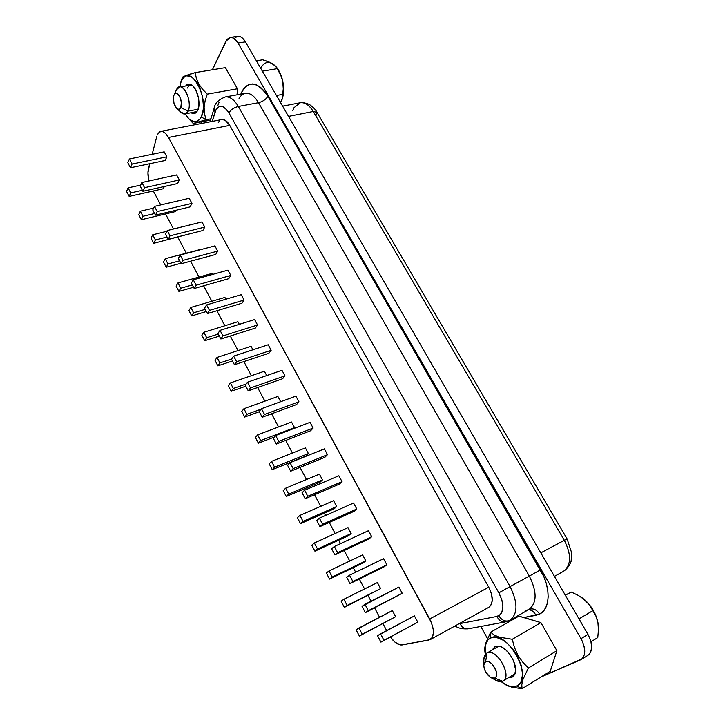 <?xml version="1.0" encoding="UTF-8"?>
<svg xmlns="http://www.w3.org/2000/svg" width="725" height="725" viewBox="0 0 725 725"><rect width="100%" height="100%" fill="white"/><g stroke="black" fill="none" stroke-linecap="round" stroke-linejoin="round"><path stroke-width="1.09" d="M526.024 610.532L529.06 609.417C537.007 602.919 537.08 591.817 529.313 576.094L540.46 569.886C551.054 587.721 550.429 609.091 539.59 614.066C536.554 609.517 533.038 607.976 529.033 609.435M509.63 620.446C505.497 621.987 501.881 620.437 498.791 615.779L496.942 616.431C498.873 620.337 501.564 622.186 505.026 621.978L505.144 621.959C501.637 622.24 498.909 620.392 496.942 616.431L500.522 614.401L501.818 612.398L502.914 606.843L501.872 599.956L498.863 592.823L228.901 112.837L227.097 110.127L223.092 106.747L219.177 106.548L216.104 109.502L212.189 121.41L215.062 112.003L214.093 108.387L215.062 112.003C218.488 104.155 223.101 104.427 228.901 112.837L498.863 592.823C504.219 603.816 504.192 611.465 498.791 615.779C501.881 620.437 505.497 621.987 509.63 620.446L509.82 620.337M176.891 108.505C173.647 104.636 172.677 100.186 173.973 95.156L173.384 97.531L174.027 103.539L176.628 108.27L178.214 109.221L179.682 108.977L180.797 107.563L188.056 111.115L180.797 107.563C179.827 109.448 178.522 109.765 176.891 108.505L181.323 112.683C184.123 114.84 186.37 114.323 188.056 111.115L198.152 109.248L188.056 111.115C193.276 101.128 181.54 78.934 176.628 89.383L174.027 95.038M176.374 89.927L179.564 86.918C185.582 85.206 192.062 103.666 188.056 111.115L184.984 113.952L180.588 111.994M184.984 113.952L197.064 111.505M483.856 660.412C483.747 656.859 484.708 654.448 486.747 653.171L497.586 646.881L494.93 646.682L492.085 650.071L494.93 646.682L499.552 646.365L497.586 646.881L487.001 653.035C496.199 647.407 512.774 676.053 503.068 680.983L502.57 681.246C513.218 677.313 496.534 647.271 487.001 653.035L485.623 661.572C491.197 658.3 500.857 675.791 494.713 678.102L502.57 681.246L494.713 678.102L496.127 676.67L496.625 674.178L496.136 671.006L492.628 664.644L490.154 662.433L487.689 661.354L485.623 661.572L484.246 663.031L483.765 665.523L484.255 668.649L485.641 671.957L490.163 677.168L492.619 678.274L494.713 678.102L491.378 677.857C486.602 674.839 484.073 670.516 483.793 664.87L485.623 661.572L487.001 653.035L483.883 658.699L483.793 664.861M503.068 680.983L513.608 674.594L515.267 672.936L513.11 674.857M188.092 117.994L193.222 123.431L206.099 119.743L201.278 116.961C197.834 122.996 193.439 123.341 188.092 117.994L185.138 113.925L188.908 118.837L193.548 121.619L195.804 121.746L199.747 119.371L201.278 116.961L203.163 110.1L203.426 105.913L202.547 96.842L199.919 88.051L198.061 84.218L195.949 80.955L191.282 76.651L186.66 75.79L184.594 76.696L181.323 80.964L182.473 77.194L180.743 82.46M179.718 86.891L181.323 80.964L179.718 86.891M179.564 86.918L191.826 85.024C189.968 84.771 188.509 85.767 187.44 88.024M185.754 85.858L187.938 84.191L190.557 84.336C196.792 86.257 201.459 103.467 197.671 110.445L194.853 113.381L191.119 112.81L192.732 113.499L195.514 113.055L197.671 110.445L198.858 106.04L198.451 97.576L195.596 89.528L192.787 85.804L189.76 84.1L186.987 84.662L185.754 85.858M511.932 677.358L508.388 677.757L511.932 677.358L513.082 674.912L511.932 677.358L514.732 674.477C519.308 666.239 507.228 645.948 497.957 646.111L494.93 646.682L498.827 646.211L501.102 646.89L505.851 649.953L510.246 654.893L513.617 660.937L515.629 670.009L514.632 674.667L511.932 677.358M156.845 136.309L152.168 154.307L156.845 136.309M217.881 105.406L219.059 102.388M292.764 110.39L294.042 107.644L300.34 102.723C304.989 102.171 309.294 105.089 313.236 111.469C309.24 105.016 304.899 102.107 300.204 102.751L282.605 106.14M504.346 684.01L502.207 682.424L506.059 684.989L511.623 687.082L522.027 688.75L516.735 686.022L519.173 684.391L521.003 681.872L522.589 674.585L521.212 665.296L517.07 655.472L514.152 650.86L507.237 643.147L503.513 640.347L496.272 637.375L493.027 637.302L490.209 638.172L487.916 639.939L485.188 645.848L485.27 654.512L484.925 651.748C484.499 644.96 486.267 640.429 490.209 638.172L490.635 632.209L490.209 638.172C506.458 627.886 535.34 679.397 516.735 686.022L522.027 688.75L521.792 684.826L522.734 679.959L528.344 668.042L522.607 662.025L517.84 655.092L514.397 647.334L512.258 639.278L498.863 637.103L494.078 634.928L490.635 632.209L485.397 644.018L484.653 648.866L485.025 652.736M516.735 686.022C512.956 687.527 508.524 686.62 503.44 683.303L501.174 681.636L506.956 685.27L510.509 686.466L513.808 686.72L516.735 686.022M149.722 163.723L147.945 172.804L148.988 180.969C147.8 176.211 147.628 172.061 148.48 168.508L149.722 163.723M153.319 190.965L160.733 204.921L153.319 190.965M165.517 213.938L173.502 228.991L165.517 213.938M177.852 237.193L186.325 253.161L177.852 237.193M190.593 261.19L199.012 277.059L190.593 261.19M203.653 285.804L211.854 301.256L203.653 285.804M216.893 310.744L224.859 325.761L216.893 310.744M230.296 336.01L238.027 350.574L230.296 336.01M243.881 361.594L251.367 375.704L243.881 361.594M257.638 387.522L264.879 401.161L257.638 387.522M271.585 413.794L278.563 426.943L271.585 413.794M285.713 440.419L292.429 453.071L285.713 440.419M300.032 467.398L306.476 479.533L300.032 467.398M310.137 486.43L310.78 487.644L310.137 486.43M314.541 494.74L320.704 506.349L314.541 494.74M324.32 513.155L325.543 515.457L324.32 513.155M329.259 522.453L335.131 533.518L329.259 522.453M338.693 540.234L340.505 543.65L338.693 540.234M344.167 550.547L349.74 561.05L344.167 550.547M353.256 567.675L355.676 572.233L353.256 567.675M359.283 579.03L364.557 588.963L359.283 579.03M368.01 595.479L371.064 601.215L368.01 595.479M374.608 607.903L379.565 617.247L374.608 607.903M382.972 623.663L386.661 630.614L382.972 623.663M222.031 119.516L225.203 120.25L229.762 125.362L488.759 587.205L429.698 618.978C434.465 629.037 434.628 635.925 430.188 639.649L402.23 644.933C398.433 645.277 394.482 642.658 390.376 637.067L395.08 642.25L400.608 644.96L428.683 640.175L432.018 637.909L433.423 632.934L433.296 629.708L431.384 622.558L168.49 137.46L165.554 133.4L162.436 131.415L159.591 131.814L157.47 134.488L160.778 131.343C163.406 131.017 165.98 133.056 168.49 137.46L429.698 618.978L488.759 587.205L491.577 594.138L492.257 600.681L490.689 605.583L488.704 607.378M176.148 210.214L175.459 211.564L141.375 219.711L175.459 211.564L176.148 210.214M199.42 249.717L165.255 258.707L163.515 261.997L166.233 267.199L180.906 263.266L166.233 267.199L167.992 263.927L179.619 260.828L167.992 263.927L165.255 258.707L199.42 249.717M224.922 297.413L225.883 299.208L224.922 297.413L190.811 307.445L188.944 310.554L191.735 315.892L206.38 311.514L191.735 315.892L193.62 312.792L205.229 309.339L193.62 312.792L190.811 307.445L224.922 297.413M251.068 346.314L252.916 349.785L251.068 346.314L217.029 357.434L215.017 360.361L217.881 365.835L232.498 360.987L217.881 365.835L219.911 362.917L231.556 359.074L219.911 362.917L217.029 357.434L251.068 346.314M277.883 396.475L280.675 401.695L277.883 396.475L243.935 408.719L241.769 411.456L244.706 417.065L259.287 411.737L244.706 417.065L246.89 414.356L261.072 409.181L246.89 414.356L243.935 408.719L277.883 396.475M305.388 447.923L308.406 453.578L305.968 456.097L272.247 469.655L305.968 456.097L308.406 453.578L274.576 467.145L308.406 453.578L305.388 447.923L271.54 461.363L269.229 463.891L272.247 469.655L274.576 467.145L271.54 461.363L305.388 447.923M333.618 500.721L336.717 506.521L334.116 508.832L300.513 523.649L334.116 508.832L336.717 506.521L303.014 521.357L336.717 506.521L333.618 500.721L299.896 515.421L297.413 517.732L300.513 523.649L303.014 521.357L299.896 515.421L333.618 500.721M362.6 554.924L365.781 560.887L363.007 562.972L329.54 579.094L363.007 562.972L365.781 560.887L332.213 577.037L365.781 560.887L362.6 554.924L329.014 570.938L326.359 573.013L329.54 579.094L332.213 577.037L329.014 570.938L362.6 554.924M392.352 610.586L395.623 616.712L359.373 636.061L395.623 616.712L362.219 634.248L395.623 616.712L392.352 610.586L356.102 629.817L359.373 636.061L362.219 634.248L358.929 627.977L392.352 610.586M176.619 174.924L179.338 179.954L177.562 183.543L142.907 191.291L177.562 183.543L179.338 179.954L144.565 187.675L179.338 179.954L176.619 174.924L141.846 182.528L140.206 186.171L142.907 191.291L144.565 187.675L141.846 182.528L176.619 174.924M201.967 221.932L204.758 227.088L202.846 230.514L168.236 239.277L202.846 230.514L204.758 227.088L170.031 235.815L204.758 227.088L201.967 221.932L167.239 230.55L165.463 234.021L168.236 239.277L170.031 235.815L167.239 230.55L201.967 221.932M227.958 270.126L230.813 275.418L228.765 278.672L194.218 288.487L228.765 278.672L230.813 275.418L196.158 285.215L230.813 275.418L227.958 270.126L193.294 279.805L191.373 283.094L194.218 288.487L196.158 285.215L193.294 279.805L227.958 270.126M254.62 319.562L257.547 324.99L255.345 328.072L220.88 338.992L255.345 328.072L257.547 324.99L222.965 335.902L257.547 324.99L254.62 319.562L220.028 330.346L217.962 333.455L220.88 338.992L222.965 335.902L220.028 330.346L254.62 319.562M281.971 370.285L284.97 375.858L282.623 378.74L248.249 390.829L282.623 378.74L284.97 375.858L250.487 387.938L284.97 375.858L281.971 370.285L247.47 382.238L245.249 385.147L248.249 390.829L250.487 387.938L247.47 382.238L281.971 370.285M310.037 422.349L313.127 428.067L310.617 430.75L276.352 444.053L310.617 430.75L313.127 428.067L278.753 441.38L313.127 428.067L310.037 422.349L275.654 435.517L273.271 438.217L276.352 444.053L278.753 441.38L275.654 435.517L310.037 422.349M338.865 475.799L342.028 481.672L339.354 484.137L305.216 498.728L339.354 484.137L342.028 481.672L307.781 496.272L342.028 481.672L338.865 475.799L304.6 490.254L302.053 492.728L305.216 498.728L307.781 496.272L304.6 490.254L338.865 475.799M368.463 530.691L371.717 536.727L368.862 538.974L334.868 554.906L368.862 538.974L371.717 536.727L337.623 552.686L371.717 536.727L368.463 530.691L334.352 546.505L331.624 548.743L334.868 554.906L337.623 552.686L334.352 546.505L368.463 530.691M398.877 587.096L402.221 593.304L365.364 612.652L402.221 593.304L368.3 610.686L402.221 593.304L398.877 587.096L362.02 606.317L365.364 612.652L368.3 610.686L364.938 604.333L398.877 587.096M414.401 615.888L417.79 622.177L380.924 642.132L417.79 622.177L383.96 640.302L417.79 622.177L414.401 615.888L377.535 635.707L380.924 642.132L383.96 640.302L380.553 633.858L414.401 615.888M383.57 558.703L386.869 564.82L383.924 566.95L350.012 583.58L383.924 566.95L386.869 564.82L352.858 581.486L386.869 564.82L383.57 558.703L349.532 575.215L346.713 577.327L350.012 583.58L352.858 581.486L349.532 575.215L383.57 558.703M353.564 503.059L356.772 509.013L354.008 511.37L319.942 526.622L354.008 511.37L356.772 509.013L322.598 524.284L356.772 509.013L353.564 503.059L319.372 518.185L316.734 520.541L319.942 526.622L322.598 524.284L319.372 518.185L353.564 503.059M324.356 448.893L327.483 454.693L324.891 457.267L290.689 471.205L324.891 457.267L327.483 454.693L293.172 468.64L327.483 454.693L324.356 448.893L290.027 462.704L287.562 465.287L290.689 471.205L293.172 468.64L290.027 462.704L324.356 448.893M295.909 396.149L298.954 401.795L296.525 404.577L262.205 417.265L296.525 404.577L298.954 401.795L264.525 414.483L298.954 401.795L295.909 396.149L261.471 408.701L259.169 411.501L262.205 417.265L264.525 414.483L261.471 408.701L295.909 396.149M268.205 344.765L271.168 350.266L268.903 353.247L234.474 364.738L268.903 353.247L271.168 350.266L236.631 361.748L271.168 350.266L268.205 344.765L233.658 356.12L231.52 359.129L234.474 364.738L236.631 361.748L233.658 356.12L268.205 344.765M241.208 294.685L244.098 300.05L241.969 303.213L207.468 313.572L241.969 303.213L244.098 300.05L209.471 310.391L244.098 300.05L241.208 294.685L206.571 304.908L204.586 308.116L207.468 313.572L209.471 310.391L206.571 304.908L241.208 294.685M214.881 245.875L217.699 251.104L215.724 254.448L181.15 263.728L215.724 254.448L217.699 251.104L183.008 260.357L217.699 251.104L214.881 245.875L180.19 255.019L178.341 258.399L181.15 263.728L183.008 260.357L180.19 255.019L214.881 245.875M189.216 198.278L191.971 203.372L190.122 206.888L155.494 215.135L190.122 206.888L191.971 203.372L157.216 211.591L191.971 203.372L189.216 198.278L154.47 206.389L152.757 209.942L155.494 215.135L157.216 211.591L154.47 206.389L189.216 198.278M164.185 151.851L166.868 156.827L165.155 160.488L130.482 167.756L165.155 160.488L166.868 156.827L132.077 164.049L166.868 156.827L164.185 151.851L129.394 158.974L127.808 162.69L130.482 167.756L132.077 164.049L129.394 158.974L164.185 151.851M377.381 582.574L380.607 588.609L344.357 607.387L380.607 588.609L347.112 605.447L380.607 588.609L377.381 582.574L343.868 599.258L341.131 601.224L344.357 607.387L347.112 605.447L343.868 599.258L377.381 582.574M348.009 527.646L351.154 533.528L348.462 535.73L314.931 551.181L348.462 535.73L351.154 533.528L317.514 549.006L351.154 533.528L348.009 527.646L314.351 542.989L311.786 545.191L314.931 551.181L317.514 549.006L314.351 542.989L348.009 527.646M319.408 474.15L322.471 479.877L319.952 482.297L286.284 496.471L319.952 482.297L322.471 479.877L288.704 494.069L322.471 479.877L319.408 474.15L285.623 488.215L283.221 490.635L286.284 496.471L288.704 494.069L285.623 488.215L319.408 474.15M291.541 422.032L294.531 427.614L293.598 428.647L294.531 427.614L260.647 440.583L294.531 427.614L291.541 422.032L257.647 434.873L255.408 437.501L258.39 443.192L274.258 437.103L258.39 443.192L260.647 440.583L257.647 434.873L291.541 422.032M264.389 371.236L266.709 375.577L264.389 371.236L230.396 382.909L228.302 385.745L231.212 391.282L245.811 386.198L231.212 391.282L233.314 388.473L246.101 384.032L233.314 388.473L230.396 382.909L264.389 371.236M237.909 321.71L239.313 324.338L237.909 321.71L203.843 332.277L201.894 335.303L204.722 340.705L219.358 336.092L204.722 340.705L206.679 337.696L218.279 334.062L206.679 337.696L203.843 332.277L237.909 321.71M212.09 273.416L212.615 274.413L212.09 273.416L177.951 282.922L176.148 286.121L178.903 291.387L193.566 287.236L178.903 291.387L180.724 288.206L192.343 284.934L180.724 288.206L177.951 282.922L212.09 273.416M188.02 234.266L153.727 243.301L188.02 234.266M164.348 186.497L163.27 188.736L129.168 196.403L163.27 188.736L164.348 186.497M237.999 42.974L233.178 37.918L229.825 37.473L226.961 39.485L212.398 69.763L225.847 41.316L230.251 37.392C233.015 37.12 235.598 38.978 237.999 42.974L581.006 638.671L237.999 42.974L245.44 41.851L237.999 42.974M201.405 121.854L202.23 123.341L201.405 121.854M480.793 626.472L487.427 638.462L480.793 626.472M540.895 677.068L582.057 658.862L584.386 654.72L584.613 648.803L582.692 642.042L581.006 638.671C585.954 648.44 585.981 655.418 581.078 659.605L540.895 677.068M206.099 119.743L210.939 118.818L206.099 119.743L204.523 113.861L204.124 107.508L205.121 100.784L207.278 94.123L237.428 88.767L225.412 67.624L195.233 72.582L225.412 67.624L237.428 88.767L237.057 94.803L237.428 88.767L207.278 94.123L202.447 89.148L198.668 83.783L196.303 78.155L195.233 72.582L183.688 76.388L182.473 77.194L181.323 80.964C189.198 60.864 210.748 99.307 201.278 116.961L206.099 119.743L204.523 113.861L204.124 107.508L205.121 100.784L207.278 94.123L202.447 89.148L198.668 83.783L196.303 78.155L195.233 72.582L188.881 74.439M510.11 620.183C517.913 613.74 517.904 602.538 510.083 586.579L238.344 106.457C234.202 99.515 229.834 96.343 225.23 96.942L225.276 96.932C229.87 96.362 234.22 99.543 238.344 106.457L258.499 102.678L238.344 106.457L510.083 586.579L529.313 576.094L510.083 586.579C517.913 602.566 517.913 613.767 510.083 620.192L529.06 609.417C537.007 602.955 537.089 591.845 529.313 576.094L258.499 102.678C262.677 101.618 265.812 99.506 267.906 96.343C256.904 80.774 247.868 80.04 240.8 94.132L242.485 90.48L245.277 86.864L248.63 84.635L252.409 83.937L256.414 84.825L260.465 87.272L264.362 91.169L267.906 96.343L543.841 576.638L546.306 583.58L547.774 590.422L548.163 596.865L547.493 602.665L545.78 607.586L543.107 611.429L539.59 614.066L524.048 617.528L540.904 622.612L556.873 650.706L550.239 671.278L522.027 688.75L520.976 688.65M512.729 619.639L510.246 620.102L512.729 619.639M587.948 655.318L590.395 652.736L591.709 647.624L590.866 641.181L587.975 634.42L581.006 638.671L587.975 634.42L245.44 41.851C243.038 37.872 240.446 36.023 237.673 36.295L240.618 36.821L242.322 37.954L245.44 41.851L587.975 634.42C592.914 644.144 592.923 651.095 587.993 655.291L581.133 659.578M237.247 36.386L234.356 38.389M288.523 116.39L313.236 111.469L288.523 116.39M563.425 571.373C571.282 565.183 571.581 554.833 564.322 540.315L567.104 538.938L316.97 112.357L313.236 111.469L564.322 540.315L567.104 538.938L571.753 553.148L571.119 561.068C571.255 561.603 568.663 568.074 563.434 571.363L554.417 576.375L563.434 571.363C571.282 565.165 571.581 554.815 564.322 540.315L540.823 552.858L564.322 540.315L313.236 111.469L316.961 112.339L316.462 115.048M455.155 625.883C457.874 628.149 462.142 629.137 467.969 628.847L467.861 628.865C464.489 629.073 461.897 627.315 460.058 623.582L459.124 623.69L460.058 623.582C461.925 627.37 464.562 629.119 467.969 628.847L505.144 621.959L510.028 620.228M238.987 98.736C240.609 95.655 242.712 93.851 245.295 93.317C249.971 92.7 254.366 95.818 258.499 102.678C262.677 101.618 265.812 99.506 267.906 96.343L540.46 569.886L529.313 576.094L258.499 102.678C254.384 95.845 249.998 92.718 245.34 93.307L225.276 96.932C218.433 99.697 214.7 103.512 214.093 108.387L210.023 121.827M460.058 623.582L496.942 616.431L460.058 623.582M218.279 122.661L219.331 121.084M430.215 639.631L488.741 607.36C493.426 603.553 493.435 596.838 488.759 587.205L229.762 125.362L168.49 137.46L229.762 125.362C227.26 121.12 224.623 119.181 221.841 119.543L160.787 131.343M383.96 640.302L380.553 633.858L377.535 635.707L380.924 642.132L383.96 640.302M368.3 610.686L364.938 604.333L362.02 606.317L365.364 612.652L368.3 610.686M352.858 581.486L349.532 575.215L346.713 577.327L350.012 583.58L352.858 581.486M337.623 552.686L334.352 546.505L331.624 548.743L334.868 554.906L337.623 552.686M322.598 524.284L319.372 518.185L316.734 520.541L319.942 526.622L322.598 524.284M307.781 496.272L304.6 490.254L302.053 492.728L305.216 498.728L307.781 496.272M293.172 468.64L290.027 462.704L287.562 465.287L290.689 471.205L293.172 468.64M278.753 441.38L275.654 435.517L273.271 438.217L276.352 444.053L278.753 441.38M264.525 414.483L261.471 408.701L259.169 411.501L262.205 417.265L264.525 414.483M250.487 387.938L247.47 382.238L245.249 385.147L248.249 390.829L250.487 387.938M236.631 361.748L233.658 356.12L231.52 359.129L234.474 364.738L236.631 361.748M222.965 335.902L220.028 330.346L217.962 333.455L220.88 338.992L222.965 335.902M209.471 310.391L206.571 304.908L204.586 308.116L207.468 313.572L209.471 310.391M196.158 285.215L193.294 279.805L191.373 283.094L194.218 288.487L196.158 285.215M183.008 260.357L180.19 255.019L178.341 258.399L181.15 263.728L183.008 260.357M170.031 235.815L167.239 230.55L165.463 234.021L168.236 239.277L170.031 235.815M157.216 211.591L154.47 206.389L152.757 209.942L155.494 215.135L157.216 211.591M144.565 187.675L141.846 182.528L140.206 186.171L142.907 191.291L144.565 187.675M132.077 164.049L129.394 158.974L127.808 162.69L130.482 167.756L132.077 164.049M362.219 634.248L358.929 627.977L356.102 629.817L359.373 636.061L362.219 634.248M347.112 605.447L343.868 599.258L341.131 601.224L344.357 607.387L347.112 605.447M332.213 577.037L329.014 570.938L326.359 573.013L329.54 579.094L332.213 577.037M317.514 549.006L314.351 542.989L311.786 545.191L314.931 551.181L317.514 549.006M303.014 521.357L299.896 515.421L297.413 517.732L300.513 523.649L303.014 521.357M288.704 494.069L285.623 488.215L283.221 490.635L286.284 496.471L288.704 494.069M274.576 467.145L271.54 461.363L269.229 463.891L272.247 469.655L274.576 467.145M260.647 440.583L257.647 434.873L255.408 437.501L258.39 443.192L260.647 440.583M246.89 414.356L243.935 408.719L241.769 411.456L244.706 417.065L246.89 414.356M233.314 388.473L230.396 382.909L228.302 385.745L231.212 391.282L233.314 388.473M219.911 362.917L217.029 357.434L215.017 360.361L217.881 365.835L219.911 362.917M206.679 337.696L203.843 332.277L201.894 335.303L204.722 340.705L206.679 337.696M193.62 312.792L190.811 307.445L188.944 310.554L191.735 315.892L193.62 312.792M180.724 288.206L177.951 282.922L176.148 286.121L178.903 291.387L180.724 288.206M167.992 263.927L165.255 258.707L163.515 261.997L166.233 267.199L167.992 263.927M166.868 231.275L152.712 234.8L151.036 238.172L153.727 243.301L155.413 239.948L167.049 237.021L155.413 239.948L152.712 234.8L166.868 231.275M155.413 239.948L152.712 234.8L151.036 238.172L153.727 243.301L155.413 239.948M153.664 208.057L140.324 211.183L138.72 214.636L141.375 219.711L142.997 216.267L154.633 213.512L142.997 216.267L140.324 211.183L153.664 208.057M142.997 216.267L140.324 211.183L138.72 214.636L141.375 219.711L142.997 216.267M140.695 185.083L128.089 187.857L126.54 191.391L129.168 196.403L130.727 192.886L142.381 190.285L130.727 192.886L128.089 187.857L140.695 185.083M130.727 192.886L128.089 187.857L126.54 191.391L129.168 196.403L130.727 192.886M528.344 668.042L556.873 650.706L540.904 622.612L512.258 639.278L514.397 647.334L517.84 655.092L522.607 662.025L528.344 668.042L522.734 679.959L521.792 684.826L522.027 688.75L550.239 671.278L556.873 650.706L528.344 668.042M540.904 622.612L518.837 616.168L490.635 632.209L494.078 634.928L498.863 637.103L512.258 639.278L540.904 622.612M484.653 648.866L485.397 644.018L490.635 632.209L518.837 616.168L524.048 617.528L535.893 615.326C534.089 611.646 531.57 609.816 528.335 609.825C531.57 609.816 534.089 611.646 535.893 615.326L539.59 614.066C536.545 609.507 533.011 607.967 528.996 609.453M514.859 687.817L508.687 686.149M187.322 74.947L185.392 75.645M183.833 76.315L182.473 77.194M210.549 120.096L193.222 123.431L210.549 120.096M491.396 677.866L496.824 680.802L502.57 681.246C500.522 682.098 498.102 681.681 495.311 679.987M497.586 646.881L497.069 647.18M598.107 623.717L597.917 622.567C596.041 613.685 591.627 606.091 584.658 599.783L589.461 604.985L592.842 610.668L595.914 616.06L597.917 622.567L598.442 629.898L597.753 637.574L591.011 641.725L597.753 637.574L598.442 629.898L597.917 622.567L595.914 616.06L592.842 610.668L578.994 618.896L592.842 610.668L589.461 604.985L584.658 599.783L578.396 595.452L571.391 592.107L565.283 595.171M567.584 593.965L571.391 592.107L578.396 595.452L584.658 599.783L581.994 597.717M581.903 597.654L589.28 604.541L593.213 610.205L596.158 616.359L598.143 623.998M180.797 107.563L181.395 102.234L179.628 96.362L176.547 93.434L175.078 93.715L174.127 94.839C176.982 88.785 183.797 101.718 180.797 107.563M275.844 66.437L270.579 62.613L262.677 59.776L256.396 60.8L262.677 59.776L268.168 61.58L272.645 63.718L275.618 66.156L277.14 68.657L262.387 71.168L277.14 68.657L280.512 74.575L282.723 81.028L283.366 87.779L282.714 94.332L276.452 95.492L282.714 94.332L282.505 97.884L280.53 102.551M282.034 99.524C283.919 94.232 284.146 88.069 282.723 81.028L283.366 87.779L282.505 97.884L280.947 101.853L281.708 100.322M269.356 62.459L272.645 63.718L275.618 66.156L280.512 74.575L282.723 81.028C281.354 74.992 279.08 70.153 275.908 66.51L278.717 70.425L281.064 75.4L282.723 81.028L283.52 92.573L282.016 99.552M272.645 63.718C267.897 61.136 264.063 62.422 261.136 67.588M510.083 586.579L498.863 592.823L510.083 586.579M238.344 106.457C234.048 107.545 230.894 109.674 228.901 112.837C230.894 109.674 234.048 107.545 238.344 106.457M181.712 79.279L180.897 82.025M504.355 684.01L503.44 683.303M484.662 649.99L484.925 651.748M230.251 37.392L237.673 36.295M300.204 102.751C300.676 101.935 303.684 102.47 309.231 104.337C313.345 107.273 315.882 109.883 316.852 112.157M515.004 673.815L514.732 674.477M498.655 646.183L497.957 646.111M486.747 653.171L497.323 647.026M176.628 89.383L174.127 94.839"/></g></svg>
